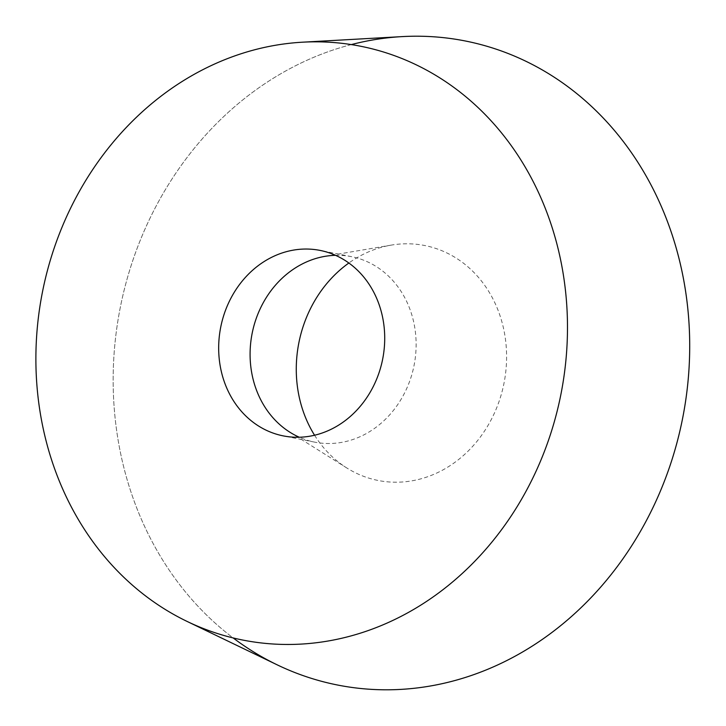 <?xml version="1.0" encoding="UTF-8"?>
<svg xmlns="http://www.w3.org/2000/svg" width="726" height="726" viewBox="0 0 726 726"><rect width="100%" height="100%" fill="white"/><g stroke="black" fill="none" stroke-linecap="round" stroke-linejoin="round"><path stroke-width="0.54" stroke-dasharray="3.63 2.72" d="M314.567 435.246A119.763 104.544 -78.7 0 0 346.865 468.007A119.763 104.544 -78.7 0 0 503.962 383.419A119.763 104.544 -78.7 0 0 391.232 245.116A119.763 104.544 -78.7 0 0 353.771 259.699A119.763 104.544 -78.7 0 0 348.852 263.012M402.213 36.609A328.297 286.57 -78.7 0 0 120.371 307.062A328.297 286.57 -78.7 0 0 277.16 664.825M335.503 255.316A94.552 82.537 101.3 0 1 351.565 256.677A94.552 82.537 101.3 0 1 414.047 365.523A94.552 82.537 101.3 0 1 314.648 442.134A94.552 82.537 101.3 0 1 299.293 437.243M351.275 44.595A328.297 286.57 -78.7 0 0 120.371 307.062A328.297 286.57 -78.7 0 0 233.164 637.945M351.565 256.677L320.148 250.425M314.648 442.134L283.231 435.881M290.019 432.297L346.865 468.007M325.048 256.332L391.232 245.116"/><path stroke-width="1.09" d="M422.169 604.259A302.697 264.228 101.3 0 1 187.108 621.438A302.697 264.228 101.3 0 1 42.544 291.571A302.697 264.228 101.3 0 1 302.406 42.199A302.697 264.228 101.3 0 1 560.254 258.138A302.697 264.228 101.3 0 1 422.169 604.259M264.055 261.596A94.552 82.537 -78.7 0 0 219.297 359.57A94.552 82.537 -78.7 0 0 283.231 435.881A94.552 82.537 -78.7 0 0 382.638 359.27A94.552 82.537 -78.7 0 0 320.148 250.425A94.552 82.537 -78.7 0 0 264.055 261.596M348.852 263.012A119.763 104.544 -78.7 0 0 314.567 435.246M187.108 621.438L277.16 664.825A328.297 286.57 -78.7 0 0 532.104 646.185A328.297 286.57 -78.7 0 0 601.11 586.599A328.297 286.57 -78.7 0 0 669.009 225.768A328.297 286.57 -78.7 0 0 402.213 36.609L302.406 42.199M299.293 437.243A94.552 82.537 101.3 0 1 290.019 432.297A94.552 82.537 101.3 0 1 250.143 350.776A94.552 82.537 101.3 0 1 295.473 267.849A94.552 82.537 101.3 0 1 325.048 256.332A94.552 82.537 101.3 0 1 335.503 255.316M233.164 637.945A328.297 286.57 -78.7 0 0 601.11 586.599A328.297 286.57 -78.7 0 0 658.446 200.004A328.297 286.57 -78.7 0 0 351.275 44.595"/></g></svg>
